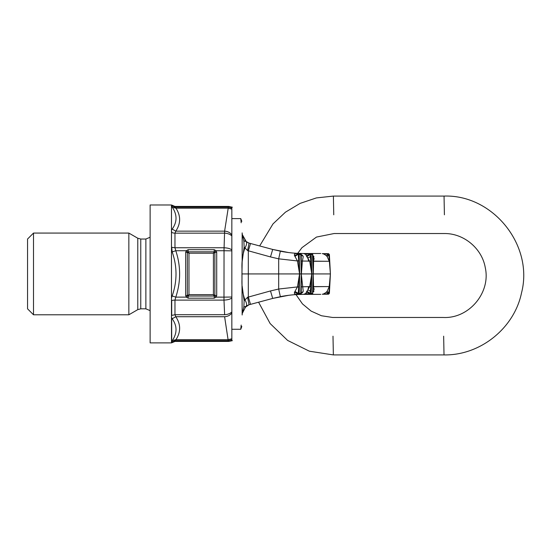 <?xml version="1.0" encoding="UTF-8"?>
<svg xmlns="http://www.w3.org/2000/svg" width="551" height="551" viewBox="0 0 551 551"><rect width="100%" height="100%" fill="white"/><g stroke="black" fill="none" stroke-linecap="round" stroke-linejoin="round"><path stroke-width="0.83" d="M270.493 256.924L247.613 250.588L248.315 250.98L250.512 243.501L249.038 243.101L272.697 249.445L270.493 256.924L278.682 258.832L280.335 251.222C288.559 252.792 296.293 253.55 303.539 253.501C326.316 253.501 326.316 253.501 303.539 253.501L320.737 253.501M250.512 304.366L272.697 298.422L270.493 290.942L247.613 297.278L248.315 296.886L250.512 304.366L258.577 302.203L270.142 323.554L287.615 340.415L309.366 351.201L333.362 354.92L444.016 354.92C480.197 355.567 514.269 328.279 521.535 292.836C533.878 245.395 493.035 194.4 444.044 196.08L333.389 196.08L316.364 197.926L300.137 203.374L285.452 212.169L272.993 223.913L259.659 245.953L250.512 243.501L272.697 249.445L288.779 252.585M301.053 254.176A0.854 0.737 90 0 0 300.378 253.674L296.032 253.536C294.764 253.536 294.234 254.169 294.441 255.437L297.437 260.94L278.682 258.832L278.682 273.93L241.951 273.93L242.158 314.979C240.326 333.899 240.326 333.899 242.158 314.979L242.24 313.505L245.774 306.576L243.411 311.239M272.697 249.445L282.319 251.6M295.935 253.26L302.981 253.501M247.613 250.588L244.975 247.936L247.613 250.588L249.038 243.101L245.774 241.29L243.397 236.503L246.276 241.717M244.975 247.936C246.834 244.685 247.096 242.468 245.774 241.29L243.873 241.18L244.134 247.02L244.975 247.936C242.654 254.225 241.655 261.208 241.985 268.895L241.985 278.971C241.655 286.658 242.654 293.642 244.975 299.93C246.834 303.181 247.096 305.392 245.774 306.576L246.276 306.149M246.139 241.613L248.377 242.895M244.134 247.02L242.158 261.753L242.158 232.887C240.326 213.967 240.326 213.967 242.158 232.887L242.24 234.361L243.411 236.62M270.493 290.942L278.682 289.034L278.682 273.93L301.266 273.93L300.75 254.479L298.249 254.514L299.689 273.875L299.172 254.479A0.854 0.344 90 0 0 298.828 253.674A0.854 0.737 90 0 0 298.139 254.225L294.902 256.477M301.053 293.69A0.854 0.737 -90 0 1 300.378 294.193L296.576 294.193L298.249 293.352L299.689 273.875M303.229 256.587L302.602 255.402L301.232 254.507L303.229 256.587L302.382 261.167L301.383 273.93L313.195 273.93L312.472 254.479L310.172 254.514L311.887 273.875L311.163 254.479A0.854 0.544 90 0 0 310.034 254.3L310.929 254.486M311.887 273.992L311.163 293.387L312.472 293.387A0.854 0.572 -90 0 1 311.907 294.193L306.556 294.193L310.172 293.352L311.887 273.875M311.907 253.674A0.854 0.572 90 0 1 312.472 254.479L312.851 257.083L312.754 254.493A0.854 0.854 0 0 0 311.907 253.674L306.556 253.674L310.034 254.3L306.342 255.871L309.69 261.27L311.783 273.93L309.69 286.589L311.046 286.74M313.705 256.187L313.292 273.93L330.38 273.93L329.381 254.479L330.407 273.93L328.789 254.514L329.381 254.479L328.541 253.674L322.824 253.674L328.534 254.245L328.534 253.674L322.259 253.625M296.576 253.674L298.139 254.225L294.441 255.437M301.225 254.879L302.602 255.402L301.232 254.5L301.259 273.875M298.938 260.788L297.437 260.94L299.572 273.93L297.437 286.926L298.938 287.078M296.032 253.536L297.96 253.674M298.532 253.674L297.471 253.563M311.046 261.126L301.239 261.036M303.229 291.279L302.602 292.464L301.232 293.359L303.229 291.279L301.266 273.93L300.75 293.387L301.232 293.359L301.252 292.657L301.259 273.992M305.75 254.369L306.342 255.871L305.75 254.369L308.216 253.88L306.198 253.625L305.75 254.369L303.539 253.501M312.851 257.055L313.195 273.875L312.513 255.519M306.342 255.871L306.852 256.628L310.172 254.514M312.81 255.988L313.898 256.608L312.796 255.547M324.794 261.27L312.947 261.14M313.705 291.679L313.195 273.93L312.513 292.347M325.214 253.818L324.408 253.756M322.245 253.625L322.824 253.674L322.245 253.625C323.217 253.66 324.553 254.342 326.275 255.671L328.534 254.245L328.789 254.514L327.184 256.614L329.229 261.27L313.781 261.27M330.4 273.875L329.629 261.133M326.275 255.671L327.184 256.614M330.4 273.93L329.229 286.589L329.629 286.734L328.534 294.193L322.824 294.193L328.534 293.621L326.275 292.195L327.184 291.245L328.789 293.352L329.381 293.387L330.407 273.93L329.629 286.734M314.07 258.274L313.918 259.707M306.852 256.628L307.981 258.013L310.502 256.511M301.232 254.5A0.854 0.854 0 0 0 300.378 253.674A0.854 0.372 90 0 1 300.75 254.479L301.232 254.5L301.266 256.876M296.576 294.193L296.032 294.33C294.764 294.33 294.234 293.697 294.441 292.429L297.437 286.926L278.682 289.034L280.335 296.645C288.559 295.074 296.293 294.317 303.539 294.358C326.316 294.358 326.316 294.358 303.539 294.358L320.737 294.358M247.613 297.278L244.975 299.93L247.613 297.278L249.038 304.758L272.697 298.422L288.779 295.281M272.697 298.422L282.319 296.266M295.935 294.606L302.981 294.365M249.038 304.758L244.913 307.534M246.139 306.253L248.377 304.972M330.4 273.992L329.381 293.387L328.541 294.193L322.245 294.241C323.217 294.206 324.553 293.525 326.275 292.195M299.689 273.992L299.172 293.387L298.249 293.352L294.902 291.389M294.441 292.429L298.139 293.642A0.854 0.737 -90 0 0 298.828 294.193A0.854 0.344 -90 0 0 299.172 293.387L300.75 293.387A0.854 0.372 -90 0 1 300.378 294.193A0.854 0.854 0 0 0 301.232 293.359L302.602 292.464L301.225 292.98M296.032 294.33L297.96 294.193M298.532 294.193L297.471 294.303M306.342 291.996L310.034 293.559A0.854 0.599 -90 0 0 311.163 293.387L310.172 293.352L306.852 291.238L305.75 293.497L308.216 293.979L306.198 294.241L305.75 293.497L309.69 286.589L301.239 286.83M305.75 293.497L303.539 294.358M312.81 291.878L313.898 291.259L312.796 292.319M324.794 286.589L312.947 286.727M325.214 294.048L324.408 294.11M313.781 286.589L329.229 286.589L327.184 291.245M314.07 289.585L313.918 288.152M312.851 290.811L312.754 293.373A0.854 0.854 0 0 1 311.907 294.193M306.852 291.238L307.981 289.847L310.502 291.355M301.232 293.359L301.266 290.99M244.975 299.93L244.134 300.846L243.873 306.687L245.774 306.576L243.873 306.687L242.24 313.505M231.84 329.264L240.773 329.264L241.18 325.076M244.134 300.846L242.158 286.114M231.84 218.602L240.773 218.602L241.18 222.783M242.24 234.361L243.873 241.18L245.774 241.29L244.913 240.326M241.951 273.93L242.158 261.753M444.409 214.807L444.044 196.08L444.409 214.807M443.651 336.193L444.016 354.92L443.651 336.193M333.754 214.807L333.389 196.08L333.754 214.807M332.997 336.193L333.362 354.92L332.997 336.193M228.362 207.19L231.84 208.099L231.84 207.231L232.343 207.204L228.81 206.432L174.984 206.432L171.492 204.986L171.478 230.022L172.188 229.092C177.236 222.046 177.291 214.78 172.346 207.293L171.471 205.523L171.478 297.995L172.181 295.97C177.284 281.279 177.284 266.588 172.181 251.897L171.712 247.303L174.97 247.757L224.043 247.757C227.687 247.936 230.284 248.653 231.84 249.92L231.84 250.85L223.988 250.733L224.608 231.144L228.362 207.19L228.059 208.182L175.955 208.182L172.346 207.293M171.478 230.022L171.712 232.439A5.111 3.086 180 0 0 174.97 233.149L175.797 231.144C180.845 223.492 180.9 215.84 175.955 208.182L175.17 207.183L171.65 205.764L171.471 205.275M228.81 341.434L228.059 340.683L231.84 339.767L231.84 340.635L232.343 340.663L228.81 341.434L174.984 341.434L171.492 342.88L171.478 297.995M228.059 339.685L228.059 340.683L175.17 340.683L171.65 342.102L172.346 340.566L175.955 339.685L228.086 339.685L228.362 340.676M174.984 341.434L175.955 339.685C180.9 332.026 180.845 324.374 175.797 316.722L172.188 318.767C177.236 325.813 177.291 333.079 172.346 340.566M224.829 231.151C227.839 231.406 230.18 232.646 231.84 234.878L231.84 235.952C230.125 234.278 227.721 233.342 224.629 233.149L224.608 231.144L175.797 231.144L172.188 229.092M224.829 316.715C227.839 316.46 230.18 315.22 231.84 312.989L231.84 311.914C230.125 313.588 227.721 314.525 224.629 314.717L223.988 300.109L224.043 247.757M231.84 339.767L231.84 338.769L228.086 339.685L224.608 316.722L175.797 316.722L174.97 314.717L171.712 315.427L171.712 300.557A5.111 1.984 180 0 1 174.97 300.109L223.988 300.109L223.988 297.134L231.84 297.017L231.84 250.85M171.712 342.605L171.65 317.679L172.188 318.767M224.608 314.717L174.97 314.717L174.97 300.109L175.797 297.134L172.181 295.97M171.492 300.667L171.478 249.872M214.243 249.679L216.095 250.733L216.715 252.372L215.069 252.372L213.423 253.198L188.972 253.198L188.153 251.552L188.153 249.679L214.243 249.679L214.243 251.552L213.423 253.198L213.423 294.668L188.972 294.668L188.153 296.307L188.153 298.181L186.293 297.134L175.797 297.134C180.893 281.664 180.893 266.195 175.797 250.733L172.181 251.897M188.153 249.679L186.293 250.726L175.797 250.733L174.97 247.757L174.97 233.149L224.608 233.149M216.715 252.372L216.715 295.494L215.069 295.494L213.423 294.668L214.243 296.307L214.243 298.181L216.095 297.134L223.988 297.134M187.526 296.045L187.326 295.494L185.673 295.494L186.293 297.134L187.526 296.045L214.869 296.045L214.869 251.814L216.095 250.726L223.988 250.733M214.869 296.045L216.095 297.134L216.715 295.494M214.869 251.814L187.526 251.814L186.293 250.733L185.673 252.372L187.326 252.372L187.526 251.814M188.972 253.198L187.326 252.372L187.326 295.494L188.972 294.668L188.972 253.198M224.043 300.102C227.687 299.93 230.284 299.214 231.84 297.946L231.84 297.017M231.84 312.989L231.84 338.769M231.84 297.946L231.84 311.914M231.84 249.92L231.84 235.952M231.84 234.878L231.84 209.091L228.059 208.182M231.84 208.099L231.84 209.091M171.492 311.804L171.492 304.393M171.492 232.274L171.492 247.199M171.492 315.592L171.478 317.837M171.492 342.88L150.127 342.88L150.127 204.986L171.492 204.986M128.844 314.793L128.844 233.073L33.508 233.073L33.508 314.793L128.844 314.793L137.784 309.628L137.784 238.232L128.844 233.073M33.508 233.073L27.55 239.031L27.55 308.829L33.508 314.793M231.84 216.901L231.84 330.965M248.315 250.98L248.315 296.886M329.381 254.479L328.534 253.674L329.388 254.479M308.553 261.27L307.981 258.013M306.198 253.625L307.479 253.625M329.381 293.387L328.534 294.193L329.388 293.387M308.553 286.589L307.981 289.847M306.198 294.241L307.479 294.241M310.929 293.38L310.172 293.352M174.984 206.432L175.17 207.183L228.059 207.183L228.81 206.432M188.153 298.181L214.243 298.181M185.673 295.494L185.673 252.372M150.127 310.619L145.87 308.829L145.87 239.031L150.127 237.247M145.87 308.829L140.76 308.829L140.76 239.031L137.784 238.232M249.038 243.101L250.512 243.501M240.773 329.257L241.813 326.481M240.773 218.602L241.813 221.385M297.705 253.364L301.941 247.674L316.481 237.068L334.12 233.528L444.774 233.528C464.135 233.514 482.042 248.632 485.286 267.717C490.886 292.753 468.915 318.795 443.286 317.472L332.632 317.472L321.453 315.751L311.143 311.108L302.444 303.883L295.99 294.599M145.87 239.031L140.76 239.031M140.76 308.829L137.784 309.628"/></g></svg>
